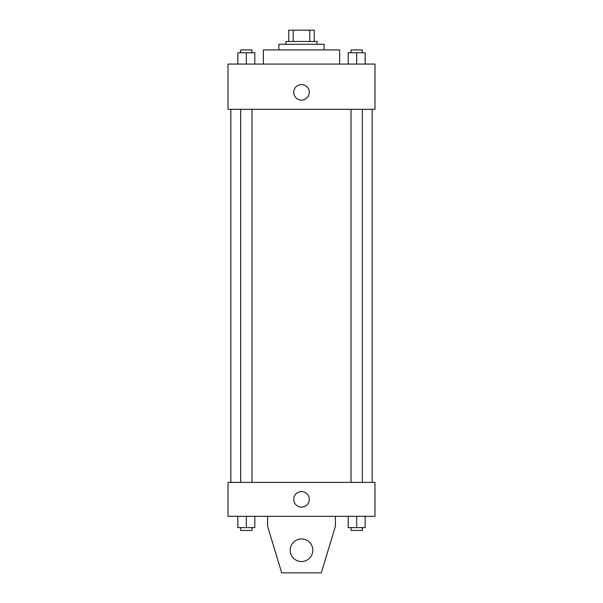 <?xml version="1.0" encoding="UTF-8"?>
<svg xmlns="http://www.w3.org/2000/svg" width="603" height="603" viewBox="0 0 603 603"><rect width="100%" height="100%" fill="white"/><g stroke="black" fill="none" stroke-linecap="round" stroke-linejoin="round"><path stroke-width="0.9" d="M293.209 41.456L293.209 30.15L288.784 30.15M293.209 30.15L314.216 30.15M288.777 41.456L288.777 30.15L288.777 41.456M309.791 41.456L309.791 30.15M285.958 44.283L285.958 41.456L317.042 41.456L317.042 44.283M314.223 41.456L314.223 30.15M278.887 49.936L278.887 44.283L324.113 44.283L324.113 49.936M263.345 64.069L263.345 49.936L339.655 49.936L339.655 64.069M228.009 64.069L374.991 64.069L374.991 109.294L228.009 109.294L228.009 64.069M301.5 100.106A7.771 7.771 0 0 1 294.769 88.445A7.771 7.771 0 0 1 308.231 88.445A7.771 7.771 0 0 1 301.5 100.106M228.009 482.4L374.991 482.4L374.991 516.319L228.009 516.319L228.009 482.4M293.729 499.359A7.771 7.771 0 0 1 305.389 492.628A7.771 7.771 0 0 1 305.389 506.09A7.771 7.771 0 0 1 293.729 499.359M335.419 526.215L321.286 572.85L281.714 572.85L267.581 526.208L267.581 516.319M335.419 516.319L335.419 526.208M290.194 550.238A11.306 11.306 0 0 1 307.153 540.446A11.306 11.306 0 0 1 307.153 560.029A11.306 11.306 0 0 1 290.194 550.238M348.195 64.069L348.195 52.763L365.154 52.763L365.154 64.069L365.154 52.763M356.675 64.069L356.675 52.763M362.328 52.763L362.328 49.936L351.021 49.936L351.021 52.763M237.846 64.069L237.846 52.763L254.805 52.763L254.805 64.069L254.805 52.763M246.326 64.069L246.326 52.763M251.979 52.763L251.979 49.936L240.672 49.936L240.672 52.763M348.195 516.319L348.195 527.625L365.154 527.625L365.154 516.319L365.154 527.625M356.675 527.625L356.675 516.319M362.328 527.625L362.328 530.452L351.021 530.452L351.021 527.625M237.846 516.319L237.846 527.625L254.805 527.625L254.805 516.319L254.805 527.625M246.326 527.625L246.326 516.319M251.979 527.625L251.979 530.452L240.672 530.452L240.672 527.625M372.164 482.4L372.164 109.294M230.836 482.4L230.836 109.294M351.021 109.294L351.021 482.4M362.328 109.294L362.328 482.4M251.979 482.4L251.979 109.294M240.672 482.4L240.672 109.294"/></g></svg>
